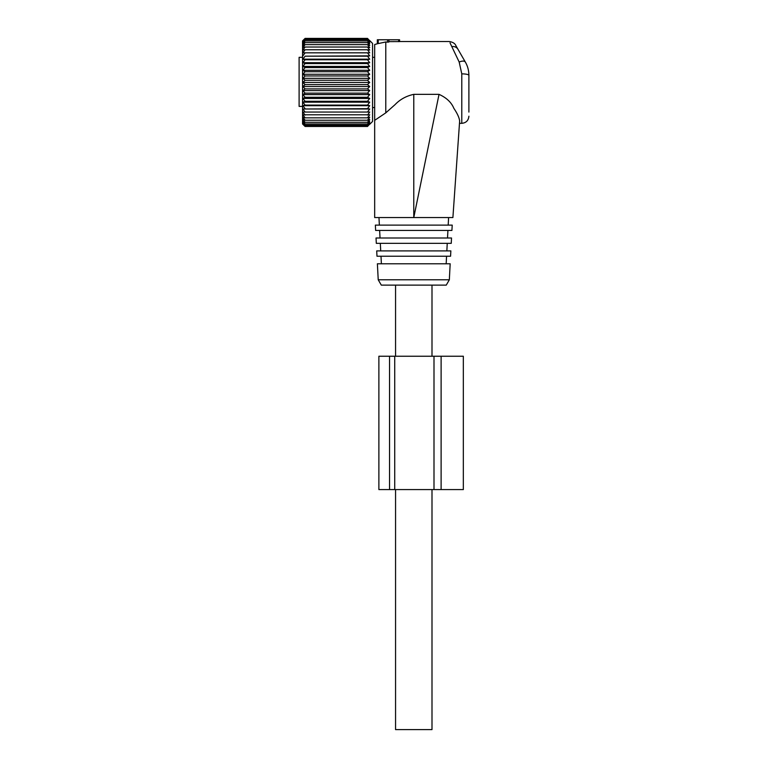 <?xml version="1.0" encoding="UTF-8"?>
<svg xmlns="http://www.w3.org/2000/svg" width="768" height="768" viewBox="0 0 768 768"><rect width="100%" height="100%" fill="white"/><g stroke="black" fill="none" stroke-linecap="round" stroke-linejoin="round"><path stroke-width="1.15" d="M432 489.581L432 729.6L395.558 729.6L395.558 489.581M302.554 57.322L299.107 57.322L299.107 106.387L302.554 106.387M302.89 114.797L305.107 117.84L367.498 117.84L369.715 114.797L302.89 114.797M305.107 117.84L302.89 117.245L305.107 120.25L367.498 120.25L369.715 117.245L367.498 117.84M302.89 112.042L305.107 112.042L302.89 112.042L305.107 115.104M369.715 108.998L302.89 108.998L305.107 112.042L367.498 112.042L369.715 108.998L367.498 108.691L369.715 105.696L367.498 105.101L369.715 102.173L367.498 101.28L369.715 98.458L367.498 97.286L369.715 94.589L367.498 93.149L369.715 90.605L367.498 88.906L369.715 86.534L367.498 84.595L369.715 82.435L367.498 80.266L369.715 78.326L367.498 75.965L369.715 74.266L367.498 71.722L369.715 70.282L367.498 67.584L369.715 66.413L367.498 63.581L369.715 62.698L367.498 59.77L369.715 59.174L367.498 56.17L369.715 55.872L367.498 52.829L369.715 52.829L367.498 49.766L369.715 50.064L367.498 47.021L369.715 47.616L367.498 44.621L369.715 45.504L367.498 42.576L369.715 43.747L367.498 40.925L369.715 42.365L367.498 39.667L305.107 39.667L302.89 42.365L305.107 40.925L367.498 40.925M302.89 108.998L367.498 108.691M369.715 105.696L302.89 105.696L305.107 108.691M302.89 105.696L305.107 105.101L367.498 105.101M369.715 102.173L302.89 102.173L305.107 105.101M302.89 102.173L305.107 101.28L367.498 101.28M369.715 98.458L302.89 98.458L305.107 101.28M302.89 98.458L305.107 97.286L367.498 97.286M369.715 94.589L302.89 94.589L305.107 97.286M302.89 94.589L305.107 93.149L367.498 93.149M369.715 90.605L302.89 90.605L305.107 93.149M302.89 90.605L305.107 88.906L367.498 88.906M369.715 86.534L302.89 86.534L305.107 88.906M302.89 86.534L305.107 84.595L367.498 84.595M369.715 82.435L302.89 82.435L305.107 84.595M302.89 82.435L305.107 80.266L367.498 80.266M369.715 78.326L302.89 78.326L305.107 80.266M302.89 78.326L305.107 75.965L367.498 75.965M369.715 74.266L302.89 74.266L305.107 75.965M302.89 74.266L305.107 71.722L367.498 71.722M369.715 70.282L302.89 70.282L305.107 71.722M302.89 70.282L305.107 67.584L367.498 67.584M369.715 66.413L302.89 66.413L305.107 67.584M302.89 66.413L305.107 63.581L367.498 63.581M369.715 62.698L302.89 62.698L305.107 63.581M302.89 62.698L305.107 59.77L367.498 59.77M369.715 59.174L302.89 59.174L305.107 59.77M302.89 59.174L305.107 56.17L367.498 56.17M369.715 55.872L305.107 56.17M302.89 55.872L305.107 52.829L369.715 52.829M302.89 52.829L305.107 52.829L302.89 52.829L305.107 49.766L367.498 49.766M305.107 40.925L302.89 43.747L305.107 42.576L302.89 45.504L305.107 44.621L302.89 47.616L305.107 47.021L302.89 50.064L305.107 49.766M305.107 39.667L302.89 41.366L305.107 38.4L302.554 40.896L302.554 123.965L305.107 126.47L367.498 126.47L369.715 124.099L367.498 126.038L369.715 123.504L367.498 125.203L369.715 122.506L367.498 123.946L369.715 121.114L367.498 122.285L369.715 119.357L367.498 120.25M302.89 124.301L305.107 126.47L302.89 124.099L305.107 126.038L367.498 126.038M305.107 120.25L302.89 119.357L305.107 122.285L302.89 121.114L305.107 123.946L302.89 122.506L305.107 125.203L302.89 123.504L305.107 126.038M369.715 124.301L372.547 121.469L372.547 43.402L369.715 40.56M369.715 112.042L367.498 112.042L369.715 112.042L367.498 115.104M305.107 47.021L367.498 47.021M305.107 44.621L367.498 44.621M305.107 42.576L367.498 42.576M302.89 40.56L305.107 38.4L367.498 38.4L369.533 40.56M305.107 125.203L367.498 125.203M305.107 123.946L367.498 123.946M305.107 122.285L367.498 122.285M369.715 40.762L367.498 38.822L369.715 41.366L367.498 39.667M305.107 38.822L367.498 38.822M387.552 42.134L385.776 41.971L385.776 112.867L374.669 120.346L374.669 44.515L377.328 43.805L377.328 39.763L387.552 39.763L387.552 42.134L388.886 42.01L388.886 39.763L387.552 39.763M388.886 39.763L398.669 39.763L398.669 41.626L399.562 41.578L399.562 39.763L398.669 39.763M378.221 39.763L378.221 43.594C376.982 43.891 376.982 43.891 378.221 43.594C376.982 43.891 376.982 43.891 378.221 43.594C376.982 43.891 376.982 43.891 378.221 43.594L385.776 41.971M399.562 39.763L399.562 41.539L449.395 41.539C452.928 42.154 455.098 43.536 455.904 45.696L465.322 62.026C467.654 66.029 468.845 70.474 468.893 75.36L468.893 112.08M388.886 41.626L399.562 41.578M459.648 121.018L459.638 121.056C459.427 124.08 459.427 124.08 459.638 121.056C459.427 124.08 459.427 124.08 459.638 121.056C459.312 117.802 457.373 113.549 453.84 108.298C451.392 102.365 446.458 97.718 439.027 94.358L413.779 94.358C406.33 95.952 400.07 99.379 395.03 104.659L385.776 112.867M461.789 73.862L459.168 62.026C462.298 60.778 464.352 60.778 465.322 62.026C467.654 66.029 468.845 70.474 468.893 75.36A7.114 1.488 0 0 0 461.789 73.862L461.789 123.322C466.099 122.909 468.47 120.538 468.893 116.218M450.029 42.874L459.168 62.026M413.779 94.358L413.779 217.555L374.669 217.555L374.669 120.346M413.779 217.555L439.027 94.358M459.638 121.056L452.899 217.555L414.23 217.555M452.899 217.555L448.598 217.555L448.195 225.11M395.357 225.11L375.36 225.11L375.638 230.448L451.92 230.448L452.208 225.11L395.357 225.11M395.683 238.003L376.032 238.003L376.31 243.341L451.248 243.341L451.526 238.003L395.683 238.003M396.01 250.896L376.704 250.896L376.982 256.224L450.576 256.224L450.854 250.896L396.01 250.896M396.326 263.779L377.386 263.779L378.221 279.782L449.338 279.782L450.173 263.779L396.326 263.779M378.221 279.782L381.302 285.12L446.256 285.12L449.338 279.782M389.549 489.581L389.549 356.237L378.883 356.237L378.883 489.581L463.334 489.581L463.334 356.237L433.997 356.237L433.997 489.581M389.549 356.237L433.997 356.237M451.776 46.55C454.57 46.282 456.614 47.174 457.939 49.229M441.11 489.581L441.11 356.237M394.723 489.581L394.723 356.237M432 285.12L432 356.237M395.558 285.12L395.558 356.237M372.547 107.549L374.669 107.549M372.547 57.322L374.669 57.322M459.485 123.322L461.789 123.322M379.363 225.11L378.97 217.555M380.035 238.003L379.642 230.448M447.523 238.003L447.917 230.448M380.717 250.896L380.314 243.341M446.851 250.896L447.245 243.341M381.389 263.779L380.995 256.224M446.17 263.779L446.563 256.224"/></g></svg>
